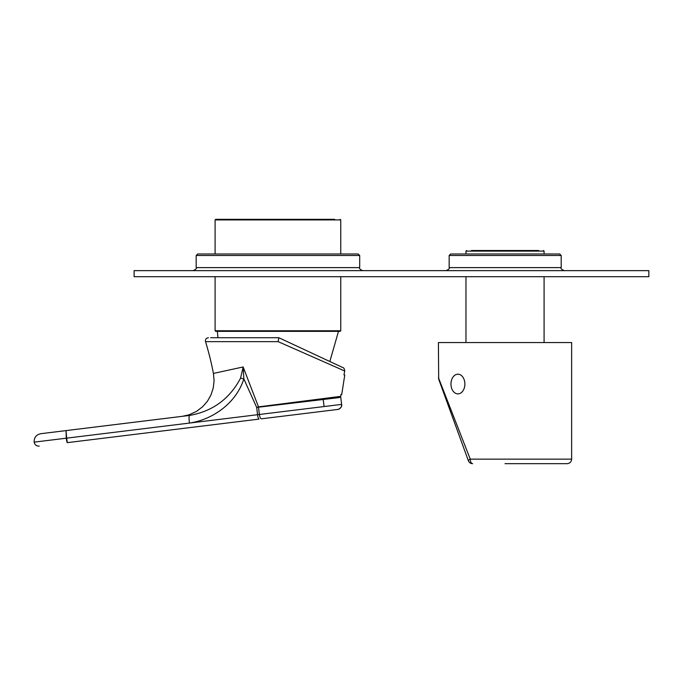 <?xml version="1.0" encoding="UTF-8"?>
<svg xmlns="http://www.w3.org/2000/svg" width="683" height="683" viewBox="0 0 683 683"><rect width="100%" height="100%" fill="white"/><g stroke="black" fill="none" stroke-linecap="round" stroke-linejoin="round"><path stroke-width="1.02" d="M215.102 276.7L215.102 330.751L340.757 330.751L340.151 331.357L215.708 331.357L220.396 331.357L217.373 331.357L217.92 337.726M340.757 253.991L340.757 219.926L215.102 219.926L215.708 219.32L334.704 219.32M307.504 331.357L338.051 331.357M471.415 250.507L538.631 250.507M449.158 255.502L450.669 253.991L559.676 253.991L561.195 255.502L449.158 255.502L449.158 267.616L561.195 267.616L561.195 255.502M196.175 255.502L197.686 253.991L358.174 253.991L359.685 255.502L196.175 255.502L196.175 267.616L359.685 267.616L359.685 255.502M648.85 276.7L134.107 276.7L134.107 270.639L648.85 270.639L648.85 276.7M210.646 337.726L278.835 337.726L343.037 367.659L278.843 337.726L278.143 341.645L205.523 341.645C205.182 339.374 206.146 338.068 208.417 337.726M339.605 397.54L256.671 407.418L243.848 378.903C236.395 402.577 213.506 419.464 189.439 423.076A7.573 0.99 -97 0 1 189.498 415.443C179.74 416.639 179.74 416.639 189.498 415.443C212.618 411.345 229.642 398.915 240.561 378.143L243.148 366.959L258.481 406.889L340.757 396.345A302.791 302.791 0 0 1 340.988 394.398L341.713 394.509L344.761 375.069L343.967 374.941A302.791 302.791 0 0 1 344.727 371.006L278.143 341.645M338.896 396.584L337.795 396.721M339.05 368.513L344.727 371.006C344.377 368.811 343.814 367.693 343.037 367.659M240.561 378.143A7.573 0.444 -168.5 0 0 243.848 378.903L243.148 366.959L213.42 373.43A302.791 302.791 0 0 0 205.523 341.645M339.571 366.045L338.759 365.67M189.37 415.46L66.046 430.597L66.652 438.153L257.559 414.709A4.542 0.862 83 0 0 258.968 419.114L67.318 442.644A4.542 0.495 -97 0 1 66.268 438.204L66.046 430.597L187.953 415.631M324.084 406.547L341.62 404.396A4.542 4.542 -33.6 0 1 337.667 409.45L261.478 418.807A4.542 1.545 83 0 1 259.386 414.487L324.084 406.547L323.213 399.47M67.318 442.644L66.652 438.153L34.15 442.14C34.03 437.53 36.233 434.712 40.741 433.705L66.046 430.597M258.43 406.897A4.542 1.537 -104 0 1 258.473 407.059L259.386 414.487L257.559 414.709L256.671 407.418L258.481 406.889A4.542 1.545 -96.7 0 1 258.498 407.051M505.027 463.68L567.095 463.68L505.027 463.68M468.359 460.692A4.542 0.931 160 0 1 470.254 459.138L438.409 377.605L470.254 459.138A4.542 2.373 90 0 0 472.627 463.68A4.542 4.542 0 0 1 468.359 460.692L438.682 379.159L468.359 460.692A4.542 4.542 0 0 0 472.627 463.68M438.682 379.159L438.409 342.559L571.637 342.559L571.637 459.138C571.372 461.896 569.853 463.407 567.095 463.68M452.505 390.224A9.844 6.958 -90 0 0 457.917 393.886A9.844 6.958 -90 0 0 464.201 388.286A9.844 6.958 -90 0 0 463.339 377.861A9.844 6.958 -90 0 0 457.917 374.199A9.844 6.958 -90 0 0 451.642 379.799A9.844 6.958 -90 0 0 452.505 390.224M544.086 253.991L544.086 251.113L465.96 251.113L466.566 250.507M341.62 404.396L340.766 397.412L341.62 404.396C342.832 407.708 336.89 410.159 337.667 409.45M340.757 396.345A4.542 4.542 -172.6 0 0 340.766 397.412L340.757 396.345L340.766 397.412M470.254 459.138L571.637 459.138M340.757 219.926L340.151 219.32M340.757 330.751L340.757 276.7M215.102 253.991L215.102 219.926M215.102 330.751L215.708 331.357M544.086 251.113L543.48 250.507M544.086 342.559L544.086 276.7M465.96 342.559L465.96 276.7M465.96 253.991L465.96 251.113M449.158 267.616C449.952 268.299 448.944 269.307 446.127 270.639M196.175 267.616C196.943 268.351 195.936 269.358 193.144 270.639M359.685 267.616C358.916 268.368 359.924 269.384 362.707 270.639M561.195 267.616C560.419 268.351 561.435 269.358 564.218 270.639M213.42 373.43L214.078 380.568L213.275 387.867L210.893 395.158L207.444 401.211L202.757 406.633L196.38 411.473L189.157 414.777L182.463 416.306M34.15 442.14C34.756 444.846 36.438 446.17 39.213 446.101M338.486 331.357L329.829 361.503"/></g></svg>
